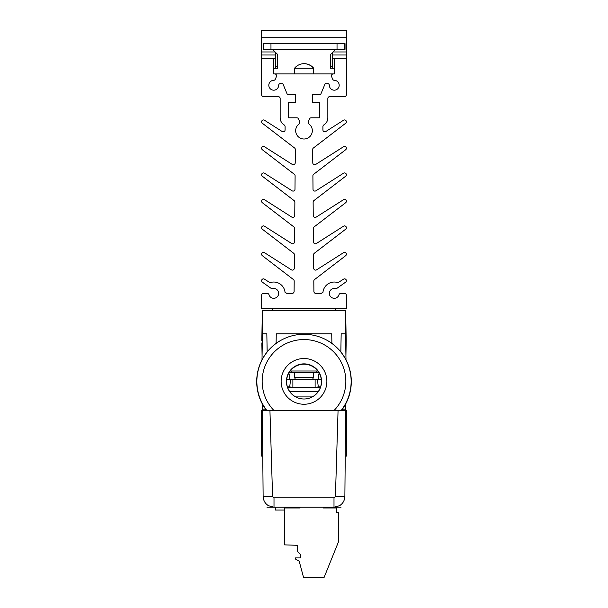 <?xml version="1.0" encoding="UTF-8"?>
<svg xmlns="http://www.w3.org/2000/svg" width="608" height="608" viewBox="0 0 608 608"><rect width="100%" height="100%" fill="white"/><g stroke="black" fill="none" stroke-linecap="round" stroke-linejoin="round"><path stroke-width="0.91" d="M332.47 58.778L346.378 58.778L346.378 94.726A1.892 1.892 0 0 1 344.485 96.619L329.734 96.619A1.892 1.892 0 0 0 327.841 98.511L327.841 117.808A8.322 8.322 0 0 1 323.828 124.929A1.892 1.892 0 0 0 322.916 126.548L322.916 129.914A1.892 1.892 0 0 0 325.827 131.51L343.535 120.232A1.847 1.847 0 0 1 346.043 120.726A1.847 1.847 0 0 1 345.656 123.257L313.409 148.002A1.892 1.892 0 0 0 312.664 149.522L312.786 162.876A1.892 1.892 0 0 0 315.689 164.456L343.535 146.718A1.847 1.847 0 0 1 346.043 147.22A1.847 1.847 0 0 1 345.656 149.743L313.637 174.314A1.892 1.892 0 0 0 312.9 175.834L313.014 189.217A1.892 1.892 0 0 0 315.924 190.798L343.535 173.204A1.847 1.847 0 0 1 346.043 173.706A1.847 1.847 0 0 1 345.656 176.229L313.865 200.625A1.892 1.892 0 0 0 313.128 202.145L313.242 215.559A1.892 1.892 0 0 0 316.152 217.14L343.535 199.69A1.847 1.847 0 0 1 346.043 200.192A1.847 1.847 0 0 1 345.656 202.722L314.093 226.936A1.892 1.892 0 0 0 313.356 228.456L313.47 241.9A1.892 1.892 0 0 0 316.38 243.481L343.535 226.184A1.847 1.847 0 0 1 346.043 226.678A1.847 1.847 0 0 1 345.656 229.208L314.328 253.247A1.892 1.892 0 0 0 313.584 254.767L313.705 268.242A1.892 1.892 0 0 0 316.608 269.823L343.535 252.67A1.847 1.847 0 0 1 346.043 253.164A1.847 1.847 0 0 1 345.656 255.694L314.556 279.558A1.892 1.892 0 0 0 313.812 281.078L313.903 291.506A1.892 1.892 0 0 0 315.795 293.383L321.206 293.383L322.977 292.258A11.354 11.354 0 0 1 337.25 282.431A1.892 1.892 0 0 0 338.762 282.196L343.566 279.14A1.832 1.832 0 0 1 346.066 279.657A1.832 1.832 0 0 1 345.61 282.173L336.976 288.306A1.892 1.892 0 0 1 335.434 288.602A4.917 4.917 0 0 0 329.506 292.152A4.917 4.917 0 0 0 332.971 298.125A4.917 4.917 0 0 0 338.998 294.751A1.892 1.892 0 0 1 340.814 293.383L344.485 293.383A1.892 1.892 0 0 1 346.378 295.275L346.378 308.522L261.622 308.522L261.622 295.275A1.892 1.892 0 0 1 263.515 293.383L267.186 293.383A1.892 1.892 0 0 1 269.002 294.751A4.917 4.917 0 0 0 275.029 298.125A4.917 4.917 0 0 0 278.494 292.152A4.917 4.917 0 0 0 272.566 288.602A1.892 1.892 0 0 1 271.024 288.306L262.39 282.173A1.832 1.832 0 0 1 261.934 279.657A1.832 1.832 0 0 1 264.434 279.14L269.238 282.196A1.892 1.892 0 0 0 270.75 282.431A11.354 11.354 0 0 1 285.023 292.258L286.794 293.383L292.205 293.383A1.892 1.892 0 0 0 294.097 291.506L294.188 281.078A1.892 1.892 0 0 0 293.444 279.558L262.344 255.694A1.847 1.847 0 0 1 261.957 253.164A1.847 1.847 0 0 1 264.465 252.67L291.392 269.823A1.892 1.892 0 0 0 294.295 268.242L294.416 254.767A1.892 1.892 0 0 0 293.672 253.247L262.344 229.208A1.847 1.847 0 0 1 261.957 226.678A1.847 1.847 0 0 1 264.465 226.184L291.62 243.481A1.892 1.892 0 0 0 294.53 241.9L294.644 228.456A1.892 1.892 0 0 0 293.907 226.936L262.344 202.722A1.847 1.847 0 0 1 261.957 200.192A1.847 1.847 0 0 1 264.465 199.69L291.848 217.14A1.892 1.892 0 0 0 294.758 215.559L294.872 202.145A1.892 1.892 0 0 0 294.135 200.625L262.344 176.229A1.847 1.847 0 0 1 261.957 173.706A1.847 1.847 0 0 1 264.465 173.204L292.076 190.798A1.892 1.892 0 0 0 294.986 189.217L295.1 175.834A1.892 1.892 0 0 0 294.363 174.314L262.344 149.743A1.847 1.847 0 0 1 261.957 147.22A1.847 1.847 0 0 1 264.465 146.718L292.311 164.456A1.892 1.892 0 0 0 295.214 162.876L295.336 149.522A1.892 1.892 0 0 0 294.591 148.002L262.344 123.257A1.847 1.847 0 0 1 261.957 120.726A1.847 1.847 0 0 1 264.465 120.232L282.173 131.51A1.892 1.892 0 0 0 285.084 129.914L285.084 126.548A1.892 1.892 0 0 0 284.172 124.929A8.322 8.322 0 0 1 280.159 117.808L280.159 98.511A1.892 1.892 0 0 0 278.266 96.619L263.515 96.619A1.892 1.892 0 0 1 261.622 94.726L261.622 58.778L275.713 58.778M346.378 58.778L346.568 54.994L332.47 54.994M275.713 54.994L261.432 54.994L261.622 58.778M346.568 54.994L346.568 30.4L261.432 30.4L261.432 54.994M261.432 30.4L346.568 30.4M304 63.673A12.297 12.297 179.8 0 1 313.409 68.202L313.409 68.24M313.667 73.918L294.591 73.918L294.591 68.24L313.667 68.24L313.667 73.918L334.271 73.918L334.271 58.778M330.615 66.386L332.47 66.386A7.532 7.532 179.4 0 1 332.242 68.24L334.271 68.24M273.729 68.24L275.758 68.24A7.532 7.532 179.8 0 1 275.53 66.386L277.643 66.386M275.713 52.562L275.713 66.386A7.532 7.532 179.4 0 0 275.948 68.24L277.643 68.24L277.643 54.454L272.445 49.362L268.371 49.324M339.507 49.324L335.608 49.362L330.615 54.454L330.615 68.24L332.052 68.24M294.591 73.918L273.729 73.918L273.729 58.778M294.591 68.24L294.591 68.202A12.297 12.297 179.4 0 1 313.667 68.202L313.667 68.24M274.679 73.918A1.892 1.892 0 0 1 276.427 76.532L275.333 79.184A1.892 1.892 0 0 1 273.623 80.347A4.917 4.917 0 0 0 268.812 85.302A4.917 4.917 0 0 0 273.691 90.189A4.917 4.917 0 0 0 278.646 85.371A1.892 1.892 0 0 1 279.817 83.668L280.653 83.319A1.892 1.892 0 0 1 283.13 84.345L287.432 94.726L295.488 94.726L295.488 102.296L288.488 102.296L288.488 117.808L296.81 117.808A1.892 1.892 0 0 1 298.558 118.978L299.691 121.722A1.892 1.892 0 0 1 299.068 123.971A8.322 8.322 0 0 0 297.821 136.26A8.322 8.322 0 0 0 310.179 136.26A8.322 8.322 0 0 0 308.932 123.971A1.892 1.892 0 0 1 308.309 121.722L309.442 118.978A1.892 1.892 0 0 1 311.19 117.808L319.512 117.808L319.512 102.296L312.512 102.296L312.512 94.726L320.568 94.726L324.87 84.345A1.892 1.892 0 0 1 327.347 83.319L328.183 83.668A1.892 1.892 0 0 1 329.354 85.371A4.917 4.917 0 0 0 334.309 90.189A4.917 4.917 0 0 0 339.188 85.302A4.917 4.917 0 0 0 334.377 80.347A1.892 1.892 0 0 1 332.667 79.184L331.573 76.532A1.892 1.892 0 0 1 333.321 73.918M275.53 58.778L275.53 66.386M332.47 43.647L326.8 43.647M332.47 66.386L332.47 52.562M270.97 43.647L263.401 43.647L263.401 49.324L345.04 49.324L345.04 43.647L270.97 43.647L270.97 49.324M337.03 43.647L337.03 49.324M344.759 43.647L344.759 49.324M289.393 372.134L318.607 372.134M319.671 374.026L318.402 374.026L318.303 379.476M289.697 379.476L289.598 374.026L288.329 374.026M263.705 410.727L264.343 410.727L263.705 410.727M342.593 408.933A47.302 47.295 0 0 0 304.008 334.294A47.302 47.295 0 0 0 265.407 408.933L265.407 408.576A47.166 47.166 0 0 0 266.806 410.468L268.219 410.468L266.98 410.727M339.781 410.727L341.194 410.468A47.166 47.166 0 0 0 342.593 408.576L342.593 410.727L343.14 410.727M344.812 410.727L345.496 410.727L345.526 409.161L342.593 409.161M340.845 351.941L341.164 333.815L345.542 333.815L345.131 310.452L345.663 310.452L346.188 340.723L346.15 342.912L346.188 340.723L345.663 340.723M262.337 340.723L261.812 340.723L262.337 310.452L345.131 310.452M262.42 310.452L262.42 333.815L266.836 333.815L267.155 351.941M276.1 343.398L276.268 333.815L331.732 333.815L331.9 343.398M289.91 391.81L318.09 391.81M294.538 372.636L294.538 377.431L295.359 379.286L312.641 379.286L313.462 377.431L313.462 372.636M295.359 379.286L295.359 379.704M295.359 387.266L295.359 387.646M295.359 391.43L295.359 391.81M294.538 377.431L313.462 377.431M289.074 372.636L318.926 372.636M290.191 370.994L317.809 370.994M345.929 355.862L346.15 342.912L345.701 342.912M335.555 310.452L335.221 308.522L272.779 308.522L272.445 310.452M345.998 359.837L345.542 333.815M262.299 342.912L261.85 342.912L262.071 355.862M262.42 333.815L262.002 359.837M345.61 404.077L345.526 409.161M262.39 404.077L262.504 410.727M320.317 387.646L287.683 387.646M318.364 391.43L289.636 391.43M286.771 379.111L292.881 379.704L292.881 387.266L287.546 387.266M320.454 387.266L315.119 387.266L315.119 379.704L321.229 379.111M287.379 386.756L292.881 387.266L315.119 387.266L320.621 386.756M317.391 379.582L318.326 387.038L320.53 387.038M287.47 387.038L289.674 387.038L290.609 379.582M292.881 379.704L315.119 379.704M268.219 410.468L339.781 410.468M335.418 496.432L333.997 497.838L274.003 497.838L272.582 496.432L263.127 496.432C263.355 500.566 265.141 503.66 268.493 505.704L274.003 507.216L333.997 507.216L339.507 505.704C342.859 503.66 344.645 500.566 344.873 496.432L345.625 410.727L338.056 410.727L335.418 496.432L344.873 496.432M268.219 410.727L262.375 410.727L263.127 496.432M274.003 497.838L274.003 507.216L266.973 507.216M333.997 497.838L333.997 507.216L341.027 507.216M265.407 410.727L265.407 408.576M266.806 410.468L341.194 410.468M262.77 456.137L261.638 456.137L261.242 410.727L262.375 410.727L262.451 407.732M272.582 496.432L269.944 410.727L338.056 410.727M345.23 456.137L346.362 456.137L346.758 410.727L345.496 410.727M286.596 381.596A17.404 17.404 180 0 1 304 364.192A17.404 17.404 180 0 1 321.404 381.596A17.404 17.404 180 0 1 304 399A17.404 17.404 180 0 1 286.596 381.596M341.179 410.408A47.135 47.135 0 0 0 335.935 346.758A47.135 47.135 0 0 0 272.065 346.758A47.135 47.135 0 0 0 266.821 410.408A47.135 47.135 0 0 1 272.065 346.758A47.135 47.135 0 0 1 335.935 346.758A47.135 47.135 0 0 1 341.179 410.408M321.571 381.429A17.571 17.571 180 0 1 304 399A17.571 17.571 180 0 1 286.429 381.429A17.571 17.571 180 0 1 304 363.865A17.571 17.571 180 0 1 321.571 381.429A17.571 17.571 180 0 1 304 399A17.571 17.571 180 0 1 286.429 381.429M323.182 507.216L323.182 507.976L325.949 507.976L325.949 507.216M295.138 507.216L295.222 507.976L299.987 507.976L299.987 507.216M275.432 507.216L275.432 510.059L284.514 510.059M332.568 507.976L332.568 507.216M345.549 407.732L345.625 410.727M286.558 507.976L286.718 507.216L286.558 507.976M295.024 507.216L295.192 507.68M323.274 507.216L323.289 507.976L336.353 507.976L336.353 512.514L338.626 512.514L338.626 541.462L324.026 577.6L303.59 577.6L299.197 561.199L295.488 559.056L295.488 557.924L300.405 557.924L300.405 554.329L297.38 551.304L297.38 545.315L284.514 544.867L284.514 507.976L299.85 507.976L299.866 507.216M346.568 51.969L333.047 51.969M275.105 51.969L261.432 51.969M261.432 37.21L346.568 37.21M335.608 49.362L272.445 49.362M326.8 43.616L332.47 43.616M312.238 396.925L295.762 396.925M291.148 372.134L291.148 370.994M316.852 370.994L316.852 372.134M265.407 409.161L262.474 409.161M273.775 410.316A41.838 41.838 180 0 1 274.634 351.584A41.838 41.838 180 0 1 333.366 351.584A41.838 41.838 180 0 1 334.225 410.316M281.132 381.383A22.868 22.868 0 0 0 304 404.252A22.868 22.868 0 0 0 326.868 381.383A22.868 22.868 0 0 0 304 358.522A22.868 22.868 0 0 0 281.132 381.383M312.641 391.81L312.641 391.43M312.641 387.646L312.641 387.266M312.641 379.704L312.641 379.286"/></g></svg>
